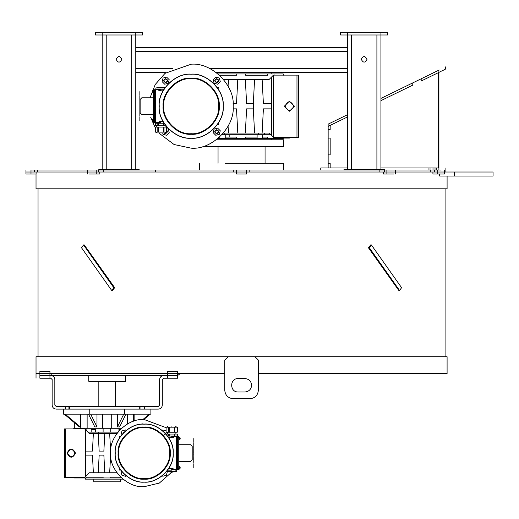 <?xml version="1.0" encoding="UTF-8"?>
<svg xmlns="http://www.w3.org/2000/svg" width="519" height="519" viewBox="0 0 519 519"><rect width="100%" height="100%" fill="white"/><g stroke="black" fill="none" stroke-linecap="round" stroke-linejoin="round"><path stroke-width="0.78" d="M370.67 244.929L368.445 247.777L398.884 290.523L399.578 290.523L401.589 287.675L371.364 244.929L370.67 244.929M111.754 290.523L112.448 290.523L114.673 287.675L84.24 244.929L83.546 244.929L113.771 287.675L111.754 290.523L81.528 247.777L83.546 244.929M38.043 356.728L38.043 188.806L38.043 356.728M445.081 356.728L445.081 188.806L445.081 356.728M114.673 287.675L113.771 287.675M399.578 290.523L369.353 247.777L371.364 244.929M369.353 247.777L368.445 247.777M39.885 373.518L39.885 371.5L49.96 371.5L49.96 373.518L39.885 373.518C34.747 373.518 34.747 373.518 39.885 373.518L36.025 373.518L36.025 356.728L447.093 356.728L447.093 373.518L258.352 373.518L258.352 390.307C257.82 395.374 255.017 398.17 249.957 398.709L233.167 398.709C228.101 398.17 225.304 395.374 224.766 390.307C225.304 395.374 228.101 398.17 233.167 398.709L249.957 398.709C255.017 398.17 257.82 395.374 258.352 390.307L258.352 360.082L254.991 356.728L228.126 356.728L224.766 360.082L224.766 390.307L224.766 373.518L167.507 373.518L167.507 371.5L177.582 371.5L177.582 373.518L39.885 373.518L39.885 375.535C34.747 375.535 34.747 375.535 39.885 375.535C34.747 375.535 34.747 375.535 39.885 375.535L39.885 378.221C34.747 378.221 34.747 378.221 39.885 378.221L50.804 378.221L52.147 379.564L52.147 405.086C52.4 407.519 53.742 408.862 56.175 409.115L65.582 409.115L65.582 406.429L56.175 406.429L54.832 405.086L54.832 379.564C54.573 377.131 53.23 375.788 50.804 375.535C53.23 375.788 54.573 377.131 54.832 379.564M50.603 373.518L167.507 373.518L167.507 375.535L39.885 375.535L49.96 375.535L49.96 378.221M177.582 373.518L177.582 375.535L167.507 375.535L177.582 375.535L180.43 373.518L177.582 375.535L177.582 378.221L167.507 378.221L167.507 375.535M37.705 169.998L37.705 172.016L30.991 172.016L30.991 169.998C24.49 169.998 24.49 169.998 30.991 169.998L155.337 169.998L155.337 172.016L155.337 169.998L441.156 169.998M100.978 172.016L89.099 172.016C87.179 172.016 87.179 172.016 89.099 172.016M87.627 174.027L87.627 172.016L96.223 172.016L96.223 169.998M87.627 169.998L87.627 172.016L30.991 172.016C24.49 172.016 24.49 172.016 30.991 172.016L25.95 172.016L25.95 169.998M437.712 174.027L437.712 172.016L432.917 172.016L432.917 174.027L444.472 174.027L444.472 172.016L430.296 172.016L430.296 169.998M437.712 169.998L437.712 172.016L441.156 172.016M394.018 172.016C395.939 172.016 395.939 172.016 394.018 172.016L386.895 172.016L395.497 172.016L395.497 169.998M394.018 174.027C395.939 174.027 395.939 174.027 394.018 174.027L386.895 174.027L386.895 172.016L382.146 172.016M249.821 169.998L249.821 172.016L246.596 172.016L246.596 169.998M386.895 169.998L386.895 172.016L246.596 172.016L246.596 174.027L236.521 174.027L236.521 172.016L246.596 172.016L236.521 172.016L236.521 169.998M89.099 174.027C87.179 174.027 87.179 174.027 89.099 174.027L99.83 174.027L99.83 172.016L236.521 172.016L233.297 172.016L233.297 169.998M328.151 167.981L328.151 154.883L330.168 154.883L330.168 138.093L330.168 154.883L328.151 154.883L328.151 138.093L330.168 138.093L328.151 138.093L328.151 129.698L330.168 129.698L330.168 125.403L330.168 129.698L328.151 129.698L328.151 126.383L347.347 117.028L328.151 126.383L328.151 124.145L347.347 114.783M438.918 72.381L438.918 167.981C447.119 167.981 447.119 167.981 438.918 167.981L438.918 169.998L438.918 167.981L438.399 167.981L438.399 72.634L421.181 81.029L421.181 78.784L438.918 70.143L438.918 72.381C447.793 68.054 447.793 68.054 438.918 72.381L421.181 81.029L421.181 78.784L412.787 82.878L412.787 85.122L380.933 100.654L412.787 85.122L412.787 82.878L380.933 98.409M438.918 70.143C447.806 65.809 447.806 65.809 438.918 70.143L439.191 70.007M439.321 72.186L440.449 71.635M441.468 71.135L445.01 69.41M330.168 163.284L328.151 163.284L330.168 163.284L330.168 167.981L330.168 163.284M283.543 169.998L283.543 163.284L225.493 163.284M202.935 146.488L283.543 146.488L283.543 139.773L216.371 139.773M56.175 409.115C53.742 408.862 52.4 407.519 52.147 405.086M162.304 405.086C162.045 407.519 160.702 408.862 158.269 409.115C160.702 408.862 162.045 407.519 162.304 405.086L162.304 379.564L163.647 378.221L167.507 378.221M65.582 406.429L69.488 406.429L69.488 409.115L139.274 409.115L139.274 406.429L158.269 406.429L159.612 405.086L159.612 379.564C159.871 377.131 161.214 375.788 163.647 375.535C161.214 375.788 159.871 377.131 159.612 379.564M139.274 406.429L69.488 406.429M69.488 409.115L65.582 409.115M158.269 409.115L139.274 409.115M140.96 409.115L140.96 406.429M68.936 409.115L68.936 406.429M36.025 356.728L36.025 378.221M447.093 356.728L447.093 373.518M125.695 381.244L125.358 381.575L89.086 381.575L88.755 381.244L125.695 381.244L125.695 375.866L88.755 375.866L89.086 375.535M125.358 375.535L125.695 375.866M88.755 381.244L88.755 375.866M380.933 167.981L428.973 167.981L428.973 169.998M320.761 169.998L320.761 167.981L347.347 167.981M438.918 167.981L435.019 167.981L435.019 169.998M428.973 167.981L435.019 167.981M436.31 169.998L436.31 167.981M430.991 167.981L430.991 169.998M433.002 167.981L433.002 169.998M160.922 89.145C154.428 89.145 154.428 89.145 160.922 89.145L164.036 89.145M155.888 89.145L155.888 87.971L164.808 87.971M155.888 87.971L160.592 87.134M161.26 87.341L160.592 87.341M165.016 87.679L161.26 87.134M160.922 133.136C165.905 133.136 165.905 133.136 160.922 133.136C165.905 133.136 165.905 133.136 160.922 133.136C155.947 133.136 155.947 133.136 160.922 133.136C155.947 133.136 155.947 133.136 160.922 133.136M158.431 123.23L158.431 125.248L163.414 125.248L163.414 123.23L155.317 123.23L155.317 125.248L157.808 125.248L157.808 123.23M165.412 125.248L164.043 125.248L164.043 123.23L163.414 123.23M163.414 125.248L164.043 125.248M157.808 125.248L158.431 125.248M163.414 127.097L163.414 132.131L158.431 132.131L158.431 127.097L164.043 127.097L164.043 132.131L166.534 132.131L166.534 127.097L164.043 127.097M155.317 132.131L155.317 127.097L157.808 127.097L157.808 132.131L155.317 132.131M157.808 127.097L158.431 127.097M163.414 132.131L164.043 132.131M157.808 132.131L158.431 132.131M139.131 97.014L139.131 96.339M139.131 100.018L139.131 99.544M139.131 97.351L139.131 97.987M139.131 101.296L139.131 101.86M152.242 90.909L152.56 90.235L152.56 92.92L153.572 92.92M152.56 90.235L153.572 90.235M152.242 120.123L152.56 119.454L152.56 122.14L153.572 122.14M152.56 119.454L153.572 119.454M139.131 120.752L139.131 116.976M139.131 95.399L139.131 91.623M152.151 91.409L152.151 91.746M152.151 120.629L152.151 120.966M139.131 102.503L139.131 104.682M139.092 104.176L139.092 104.864M139.092 99.642L139.092 101.471M154.578 122.646L153.572 122.627L153.572 89.748L154.578 89.735L154.578 122.646L155.921 122.646L155.921 123.146L163.985 123.146M155.246 122.646L155.246 89.735L157.77 89.735L159.644 90.812L163.057 90.812M155.246 122.14L155.921 122.14L155.921 90.235L155.246 90.235M155.246 89.742L154.578 89.735M140.136 99.447L140.136 112.928L141.817 114.582L153.572 114.582M140.136 99.473L141.817 97.793L152.774 97.793M139.131 116.269L139.131 96.112M139.092 104.63L139.131 105.37M139.131 106.181L139.131 105.792M139.092 105.214L139.131 104.721M139.092 97.877L139.092 97.3L139.131 97.877M139.092 101.86L139.131 102.334M139.092 97.987L139.131 98.454M139.131 114.135L139.131 113.57M139.092 114.135L139.131 114.55M139.092 114.55L139.131 115.056M139.092 115.056L139.131 115.471M139.092 115.471L139.131 116.035M139.092 106.181L139.092 107.011M139.092 98.87L139.092 99.395M139.092 106.992L139.131 107.576M139.092 107.576L139.131 108.568M139.092 108.568L139.131 109.094M139.092 111.28L139.131 111.864M139.092 111.864L139.131 112.857M139.092 112.857L139.131 113.376M139.092 111.209L139.131 110.534M139.092 110.534L139.131 109.853M139.092 109.853L139.131 109.185M191.187 74.133C175.325 72.699 157.692 90.325 159.125 106.187C157.692 122.049 175.325 139.676 191.187 138.242C207.042 139.676 224.675 122.049 223.241 106.187C224.675 90.325 207.042 72.699 191.187 74.133M217.383 124.657L218.823 124.657L218.823 122.426M217.383 87.717L218.823 87.717L218.823 89.949M163.057 121.563L159.644 121.563L157.77 122.646L155.921 122.646L155.921 89.229L163.985 89.229M156.491 122.646L156.491 123.146M156.491 89.229L156.491 89.735M157.77 89.735L160.624 89.735L160.624 90.812M157.77 122.646L160.624 122.646L160.624 121.563M192.62 138.21L193.23 138.32M179.639 136.095L178.88 135.79M191.803 138.236L193.204 138.482M150.049 97.793L155.239 84.506L165.055 73.335L191.187 64.207C211.953 62.332 235.042 85.421 233.167 106.187C235.042 126.96 211.953 150.043 191.187 148.168L174.086 144.529L158.996 133.136M155.317 128.005L150.666 117.177M216.715 78.641C214.113 79.991 214.113 81.334 216.715 82.677C219.31 81.334 219.31 79.991 216.715 78.641M216.715 79.005C214.581 80.108 214.581 81.211 216.715 82.313C218.849 81.211 218.849 80.108 216.715 79.005M216.715 129.705C214.113 131.048 214.113 132.39 216.715 133.733C219.31 132.39 219.31 131.048 216.715 129.705M216.715 130.061C214.581 131.164 214.581 132.267 216.715 133.37C218.849 132.267 218.849 131.164 216.715 130.061M164.231 133.136L165.658 133.733L167.669 131.716L166.534 129.906M164.808 133.136L165.658 133.37L167.313 131.716L166.534 130.314M165.658 78.641C163.057 79.991 163.057 81.334 165.658 82.677C168.253 81.334 168.253 79.991 165.658 78.641M165.658 79.005C163.524 80.108 163.524 81.211 165.658 82.313C167.786 81.211 167.786 80.108 165.658 79.005M162.097 81.613L164.705 84.221L168.26 83.267L169.213 79.705L166.612 77.104L163.05 78.058L162.097 81.613M162.732 133.136L163.05 134.324L166.612 135.277L169.213 132.669L168.26 129.114L166.534 128.647M220.27 130.762L217.669 128.161L214.107 129.114L213.153 132.669L215.761 135.277L219.316 134.324L220.27 130.762M215.761 77.104L213.153 79.705L214.107 83.267L217.669 84.221L220.27 81.613L219.316 78.058L215.761 77.104M294.455 106.187L289.42 101.153L284.38 106.187L289.42 111.228L294.455 106.187L289.42 101.153L284.38 106.187L289.42 111.228L294.455 106.187M285.054 106.187C287.961 111.819 290.874 111.819 293.786 106.187C290.874 100.556 287.961 100.556 285.054 106.187M271.787 72.602L271.787 73.945M274.006 75.294L274.006 73.945L267.629 73.945L267.629 75.294L245.669 75.294L245.669 73.945L236.729 73.945L236.729 75.294L219.602 75.294M283.264 75.294L283.264 73.945L283.543 75.125M289.401 137.256L289.401 138.093L283.698 138.093L283.698 137.256M289.07 138.093L289.07 137.256M262.491 134.732L262.491 138.093L257.113 138.093L257.113 134.732M225.22 134.732L225.22 138.093L219.848 138.093L219.848 136.86M271.787 139.773L271.787 138.43M283.543 137.256L283.264 138.43L283.264 137.087M257.113 137.087L245.669 137.087L245.669 138.43L236.729 138.43L236.729 137.087L229.82 137.087L229.82 134.732M274.006 137.087L274.006 138.43L267.629 138.43L267.629 137.087L262.491 137.087M229.82 137.087L225.22 137.087M296.972 137.256L296.972 75.125L298.652 75.125L298.652 137.256L273.468 137.256L273.468 75.125L271.45 77.136L271.45 103.502L263.393 103.502L262.121 79.323L254.582 79.323L253.317 103.502L246.596 103.502L245.331 79.323L237.786 79.323L236.521 103.502L233.076 103.502M296.972 75.125L273.468 75.125M273.468 137.256L271.45 135.238L271.45 103.502M233.076 108.873L236.521 108.873L237.786 133.059L245.331 133.059L246.596 108.873L253.317 108.873L253.635 115.017L253.635 97.358M253.635 115.017L254.582 133.059L262.121 133.059L263.393 108.873L271.45 108.873M228.989 87.938L228.542 79.323L223.442 79.323M223.442 133.059L228.542 133.059L228.989 124.437M228.542 79.323L237.786 79.323L237.708 80.906M236.521 103.502L236.606 101.919M245.331 79.323L254.582 79.323M246.512 101.919L246.596 103.502M253.317 103.502L253.356 102.71M262.121 79.323L269.27 79.323L271.45 77.136M237.708 131.469L237.786 133.059L228.542 133.059M236.606 110.456L236.521 108.873M254.582 133.059L245.331 133.059L245.416 131.469M271.45 135.238L269.27 133.059L262.121 133.059M270.944 134.732L264.612 134.732L264.612 133.059M264.612 134.732L258.332 134.732L258.332 133.059M258.332 134.732L224.792 134.732L224.792 133.059M224.792 134.732L221.963 134.732M274.006 138.43L283.264 138.43M245.669 138.43L267.629 138.43M218.071 138.43L236.729 138.43M274.006 73.945L283.264 73.945M245.669 73.945L267.629 73.945M218.071 73.945L236.729 73.945M98.831 169.998L98.831 169.324L102.185 169.324L102.185 34.987L95.47 34.987L95.47 32.301L102.185 32.301L102.185 34.987L135.77 34.987L135.77 169.324L102.185 169.324L102.185 169.998M135.77 169.998L135.77 169.324L139.131 169.324L139.131 169.998M121.835 59.341C119.928 55.656 118.027 55.656 116.126 59.341C118.027 63.02 119.928 63.02 121.835 59.341C119.928 55.656 118.027 55.656 116.126 59.341C118.027 63.02 119.928 63.02 121.835 59.341C119.928 63.02 118.027 63.02 116.126 59.341C118.027 63.02 119.928 63.02 121.835 59.341C119.928 55.656 118.027 55.656 116.126 59.341C118.027 55.656 119.928 55.656 121.835 59.341M135.77 32.301L142.485 32.301L142.485 34.987L135.77 34.987L135.77 32.301L102.185 32.301M343.993 169.998L343.993 169.324L347.347 169.324L347.347 34.987L340.633 34.987L340.633 32.301L347.347 32.301L347.347 34.987L380.933 34.987L380.933 169.324L347.347 169.324L347.347 169.998M380.933 169.998L380.933 169.324L384.294 169.324L384.294 169.998M366.998 59.341C365.097 55.656 363.19 55.656 361.289 59.341C363.19 63.02 365.097 63.02 366.998 59.341C365.097 55.656 363.19 55.656 361.289 59.341C363.19 63.02 365.097 63.02 366.998 59.341C365.097 55.656 363.19 55.656 361.289 59.341C363.19 55.656 365.097 55.656 366.998 59.341C365.097 63.02 363.19 63.02 361.289 59.341C363.19 63.02 365.097 63.02 366.998 59.341M380.933 32.301L387.654 32.301L387.654 34.987L380.933 34.987L380.933 32.301L347.347 32.301M171.705 470.156C178.199 470.156 178.199 470.156 171.705 470.156L167.669 470.156M176.745 470.156L176.745 471.33L166.67 471.33L171.367 472.167M176.745 471.33L172.042 472.167M171.367 471.959L172.042 471.959M171.705 426.164C166.722 426.164 166.722 426.164 171.705 426.164C166.722 426.164 166.722 426.164 171.705 426.164C176.687 426.164 176.687 426.164 171.705 426.164C176.687 426.164 176.687 426.164 171.705 426.164M174.196 436.07L174.196 434.053L169.213 434.053L169.213 436.07L177.316 436.07L177.316 434.053L174.825 434.053L174.825 436.07M166.099 434.053L168.591 434.053L168.591 436.07L169.213 436.07M167.669 436.07L168.591 436.07M169.213 434.053L168.591 434.053M174.825 434.053L174.196 434.053M169.213 432.204L169.213 427.169L174.196 427.169L174.196 432.204L168.591 432.204L168.591 427.169L166.099 427.169L166.099 432.204L168.591 432.204M177.316 427.169L177.316 432.204L174.825 432.204L174.825 427.169L177.316 427.169M174.825 432.204L174.196 432.204M169.213 427.169L168.591 427.169M174.825 427.169L174.196 427.169M193.198 462.286L193.198 462.961M193.198 459.283L193.198 459.756M193.198 461.949L193.198 461.313M180.08 468.391L179.769 469.066L179.769 466.38L178.757 466.38M179.769 469.066L178.757 469.066M180.08 439.178L179.769 439.846L179.769 437.16L178.757 437.16M179.769 439.846L178.757 439.846M193.198 438.549L193.198 442.324M193.198 463.902L193.198 467.677M180.177 467.891L180.177 467.554M180.177 438.672L180.177 438.334M193.198 456.798L193.198 454.618M193.23 455.124L193.23 454.436M193.23 458.958L193.23 457.829M177.751 436.654L178.757 436.674L178.757 469.552L177.751 469.572L177.751 436.654L177.076 436.667M168.746 437.666L172.814 437.666L174.559 436.654L176.408 436.654L176.408 469.572L177.076 469.572L177.076 436.654L176.408 436.654L176.408 436.07L175.578 436.07L175.578 436.654M177.076 437.16L176.408 437.16L176.408 469.066L177.076 469.066M177.076 469.559L177.751 469.572M192.192 459.853L192.192 446.372M192.192 459.828L190.512 461.508L179.548 461.508M193.198 443.038L193.198 463.188M193.198 453.509L193.198 453.93M193.23 454.086L193.198 454.579M193.23 461.423L193.23 462.001L193.198 461.423M193.23 457.44L193.198 456.967M193.23 461.313L193.198 460.846M193.198 445.166L193.198 445.73M193.23 445.166L193.198 444.751M193.23 444.751L193.198 444.245M193.23 444.245L193.198 443.829M193.23 443.829L193.198 443.265M193.23 454.67L193.198 453.119M193.23 453.119L193.23 452.289M193.23 459.659L193.23 458.978M193.23 460.431L193.23 459.905M193.23 452.309L193.198 451.725M193.23 451.725L193.198 450.732M193.23 450.732L193.198 450.207M193.23 448.02L193.198 447.436M193.23 447.436L193.198 446.444M193.23 446.444L193.198 445.925M193.23 448.092L193.198 448.773M193.23 448.773L193.198 449.448M193.23 449.448L193.198 450.122M192.192 446.398L190.512 444.718L178.757 444.718M144.165 482.145C158.529 483.442 174.501 467.476 173.197 453.113C174.501 438.75 158.529 422.784 144.165 424.081C129.802 422.784 113.836 438.75 115.134 453.113C113.836 467.476 129.802 483.442 144.165 482.145M120.616 470.097L119.312 470.071L119.312 468.125M176.408 470.156L176.408 469.572L174.559 469.572L172.814 468.56L168.746 468.56M175.578 470.156L175.578 469.572M174.559 469.572L171.705 469.572L171.705 468.56M174.559 436.654L171.705 436.654L171.705 437.666M119.312 438.101L119.312 436.155L120.616 436.129M142.757 424.114L142.122 423.997M155.706 426.229L154 425.924M143.568 424.088L142.148 423.835M171.958 471.966L159.339 483.072L144.165 486.699C127.551 488.197 109.081 469.727 110.579 453.113C109.081 436.498 127.551 418.029 144.165 419.527L166.099 427.675M163.757 435.201C165.924 434.079 165.924 432.963 163.757 431.84M164.945 432.833L164.445 432.333M164.445 473.892L164.945 473.393M162.317 475.774L162.804 476.26L166.365 475.307L167.319 471.752L167.008 471.447M166.365 430.913L162.804 429.966L162.317 430.452M167.202 434.053L166.709 432.204M126.02 430.452L125.527 429.966L121.971 430.913L121.018 434.474L121.504 434.961M123.885 432.333L123.392 432.833M124.398 431.853L122.906 433.339M121.504 471.265L121.018 471.752L121.971 475.307L125.527 476.26L126.02 475.774M123.392 473.393L123.885 473.892M122.906 472.887L124.573 474.385M127.317 414.156L127.317 424.062M88.535 414.156L94.808 426.923L96.982 426.923L90.708 414.156M96.982 414.156L96.982 426.923M102.723 414.156L102.723 428.259L87.134 428.259L87.134 414.156M63.565 409.115L63.565 414.156L89.774 414.156L89.774 409.115M124.677 409.115L124.677 414.156L89.774 414.156M124.677 414.156L150.886 414.156L150.886 409.115M80.769 414.156L80.769 428.259L74.314 428.259L74.314 422.609L71.856 420.539M64.278 414.156L79.426 426.923L80.328 426.923L65.18 414.156M80.328 414.156L80.328 426.923L79.426 426.923M123.736 414.156L117.463 426.923L117.463 414.156M117.463 426.923L119.636 426.923L125.909 414.156M134.123 421.065L134.123 414.156M149.271 414.156L142.861 419.553M143.789 419.534L150.166 414.156L143.789 419.534M111.721 414.156L111.721 428.259L110.748 428.259L110.748 432.119M121.576 428.259L111.721 428.259M133.675 414.156L133.675 421.207M74.983 453.113C72.517 457.875 70.059 457.875 67.593 453.113C70.059 448.351 72.517 448.351 74.983 453.113M67.094 453.113C69.89 447.702 72.686 447.702 75.489 453.113C72.686 458.524 69.89 458.524 67.094 453.113C69.89 447.702 72.686 447.702 75.489 453.113C72.686 458.524 69.89 458.524 67.094 453.113M120.35 429.434L118.922 429.434L118.922 430.965M91.162 432.119L91.162 429.434L95.528 429.434L95.528 432.119M73.828 428.934L73.828 428.259L73.64 428.934M122.945 479.141L85.395 479.141L85.395 477.967M73.828 477.123L73.828 477.967L73.64 477.292M80.75 477.123L80.75 477.967L103.112 477.967L103.112 477.123L86.102 477.123L86.102 477.967M120.687 477.123L110.748 477.123L110.748 477.967L103.112 477.967M117.949 432.119L87.912 432.119M116.146 471.628L116.211 472.757L116.931 472.757M85.564 455.131L85.564 429.771L84.72 428.934L64.401 428.934L64.401 477.292L84.72 477.292L85.564 476.455L85.564 455.131L92.447 455.131L93.368 472.757L98.24 472.757L99.161 455.131L103.865 455.131L104.786 472.757L109.658 472.757L110.644 455.131M110.644 451.095L109.658 433.469L104.786 433.469L103.865 451.095L99.161 451.095L98.24 433.469L93.368 433.469L92.447 451.095L85.564 451.095M116.931 433.469L116.211 433.469L116.146 434.598M85.395 476.624L85.395 429.602M65.245 477.292L65.245 428.934M85.564 476.455L89.255 472.757L93.368 472.757M93.368 433.469L89.255 433.469L85.564 429.771M104.786 433.469L98.24 433.469M116.211 433.469L109.658 433.469M109.658 472.757L116.211 472.757M98.24 472.757L104.786 472.757M110.748 477.967L121.576 477.967M73.828 477.967L80.75 477.967M116.009 432.119L116.009 433.469M98.441 432.119L98.441 433.469M73.828 428.259L74.314 428.259M86.102 430.309L86.102 428.259L80.75 428.259L80.75 428.934M86.102 428.259L87.134 428.259M102.723 428.259L103.112 428.259L103.112 432.119M110.748 428.259L103.112 428.259M444.472 169.998L444.472 172.016L493.05 172.016L493.05 176.045L454.43 176.045L454.43 172.016M439.671 174.027L439.671 176.045L454.43 176.045M432.917 172.016L395.497 172.016L395.497 174.027M36.025 188.806L36.025 174.027L36.025 188.806L447.093 188.806L447.093 176.045L447.093 188.806M244.916 391.988C248.971 391.56 251.209 389.321 251.637 385.273C251.209 381.225 248.971 378.98 244.916 378.559L238.202 378.559C229.541 378.189 229.541 392.358 238.202 391.988L244.916 391.988C248.971 391.56 251.209 389.321 251.637 385.273C251.209 381.225 248.971 378.98 244.916 378.559M224.766 360.082L228.126 356.728M254.991 356.728L258.352 360.082M238.202 378.559C229.541 378.189 229.541 392.358 238.202 391.988C229.541 392.358 229.541 378.189 238.202 378.559C229.541 378.189 229.541 392.358 238.202 391.988M99.83 172.016L96.223 172.016L96.223 174.027M25.95 172.016L25.95 174.027L36.09 174.027L36.09 172.016M386.895 174.027L383.288 174.027L383.288 172.016M347.347 72.602L216.371 72.602M165.996 72.602L135.77 72.602M135.77 47.417L347.347 47.417M120.655 479.141L120.655 481.827L93.79 481.827L93.79 479.141M49.934 373.518L49.934 375.535M51.225 373.518L51.225 375.535M98.604 172.016L98.604 169.998M34.351 172.016L34.351 169.998M103.255 169.998L103.255 172.016M379.869 172.016L379.869 169.998M434.552 169.998L434.552 172.016M384.521 169.998L384.521 172.016M144.314 406.429L144.314 409.115M152.236 91.578L152.56 91.578M152.236 120.797L152.56 120.797M155.246 121.634L153.572 121.634M155.246 90.741L153.572 90.741M191.187 78.116C177.29 76.857 161.857 92.298 163.109 106.187C161.857 120.077 177.29 135.517 191.187 134.265C205.076 135.517 220.517 120.077 219.258 106.187C220.517 92.298 205.076 76.857 191.187 78.116M191.187 78.661C177.563 77.435 162.428 92.57 163.66 106.187C162.428 119.805 177.563 134.946 191.187 133.714C204.804 134.946 219.939 119.805 218.707 106.187C219.939 92.57 204.804 77.435 191.187 78.661M191.187 74.256C175.383 72.829 157.821 90.39 159.249 106.187C157.821 121.991 175.383 139.553 191.187 138.125C206.984 139.553 224.545 121.991 223.118 106.187C224.545 90.39 206.984 72.829 191.187 74.256M131.742 169.324L131.742 34.987M106.213 169.324L106.213 34.987M376.904 169.324L376.904 34.987M351.382 169.324L351.382 34.987M177.076 437.666L178.757 437.666M177.076 468.56L178.757 468.56M144.165 479.173C157.062 480.341 171.393 466.004 170.226 453.113C171.393 440.216 157.062 425.885 144.165 427.053C131.275 425.885 116.944 440.216 118.105 453.113C116.944 466.004 131.275 480.341 144.165 479.173M144.165 478.622C156.79 479.764 170.816 465.731 169.674 453.113C170.816 440.488 156.79 426.462 144.165 427.604C131.547 426.462 117.515 440.488 118.656 453.113C117.515 465.731 131.547 479.764 144.165 478.622M144.165 482.028C158.47 483.319 174.371 467.418 173.08 453.113C174.371 438.808 158.47 422.907 144.165 424.198C129.86 422.907 113.959 438.808 115.257 453.113C113.959 467.418 129.86 483.319 144.165 482.028M30.991 174.027L30.991 172.016M347.347 68.573L209.825 68.573M172.542 68.573L135.77 68.573M347.347 51.446L135.77 51.446M445.581 66.893L445.581 69.131M445.081 167.981L445.081 172.016M265.066 146.488L265.066 163.284M218.051 146.488L218.051 163.284M199.581 163.284L199.581 169.998M115.62 406.429L115.62 381.575M98.831 406.429L98.831 381.575M165.795 132.131L164.789 133.136M165.12 125.248L165.12 127.097M156.725 125.248L156.725 127.097M156.057 132.131L157.062 133.136M152.56 92.92L152.236 92.252M152.56 122.14L152.236 121.472M166.833 427.169L167.845 426.164M167.507 434.053L167.507 432.204M175.902 434.053L175.902 432.204M176.577 427.169L175.565 426.164M179.769 466.38L180.087 467.048M179.769 437.16L180.087 437.835M121.595 464.998L119.312 465.037"/></g></svg>
